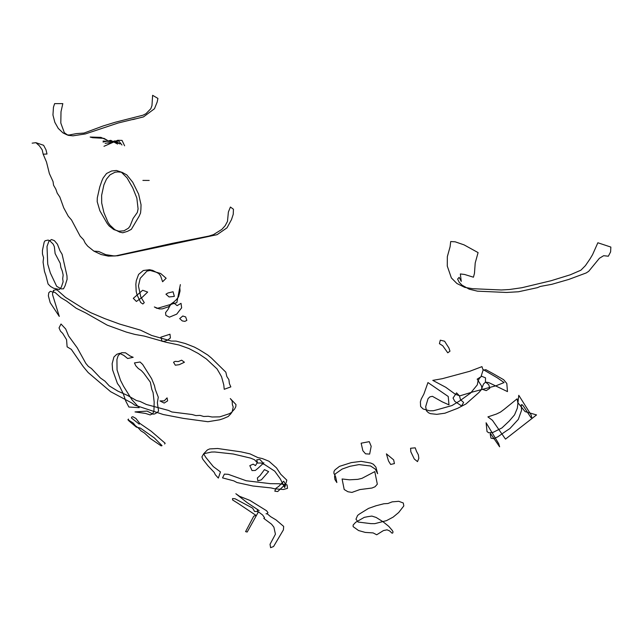 <?xml version="1.0" encoding="UTF-8"?>
<svg xmlns="http://www.w3.org/2000/svg" width="643" height="643" viewBox="0 0 643 643"><rect width="100%" height="100%" fill="white"/><g stroke="black" fill="none" stroke-linecap="round" stroke-linejoin="round"><path stroke-width="0.48" stroke-dasharray="3.21 2.41" d=""/><path stroke-width="0.96" d="M162.599 281.747L160.573 275.863L158.733 273.532L152.648 270.381L149.498 269.714L143.301 270.51L138.607 274.408L136.3 280.653L135.842 284.254L136.195 291.456L137.072 294.928L140.672 302.483L142.859 303.994L144.273 302.644L140.777 296.881L138.438 285.894L140.23 278.315L146.925 271.121L150.165 270.446L160.654 273.492L166.143 278.25L162.599 281.747M132.723 119.598L143.485 116.897L154.465 108.747L157.181 102.02L157.921 98.427L152.624 95.317L151.973 105.54L150.816 108.715L145.953 113.698L143.019 115.193L115.258 122.242L103.169 125.948L84.024 133.061L76.396 133.607L69.05 135.03L66.848 134.789L62.958 132.876L58.272 128.423L54.84 122.315L52.951 115.017L53.457 107.212L54.631 103.619L62.821 103.619L61.005 111.745L60.804 123.03L64.332 132.699L67.981 135.295L72.964 135.834L85.39 133.929L118.119 123.014L135.223 118.842M167.084 397.872L164.166 400.911L159.994 400.927L164.166 403.073L167.638 400.854L167.084 397.872M32.15 143.164L35.887 142.674L39.392 145.832L42.213 149.907L43.169 154.191L46.505 162.044L49.39 173.618L53.023 181.495L53.57 185.24L55.845 189.179L57.227 193.157L59.831 197.023L63.737 207.858L68.303 216.281L71.526 219.962L80.134 236.142L83.55 239.71L85.197 243.078L87.665 246.132L93.902 251.14L101.08 254.507L108.346 256.123L115.435 255.938L172.541 243.311L208.935 236.069L213.516 234.599L221.819 229.422L225.171 225.701L227.477 221.417L228.386 212.013L230.411 207.038L233.449 209.248L233.232 214.296L231.504 219.584L227.003 227.831L217.077 234.679L117.669 255.769L113.907 255.906L105.741 254.652L98.725 251.493L93.902 251.14M100.879 137.369L107.285 140.278L103.989 138.366L92.536 137.698L90.173 137.055L100.879 137.369M114.462 141.46L103.105 141.066L116.881 141.806L119.936 143.928L114.462 141.46M121.961 144.996L118.786 141.042L114.341 140.97L107.887 144.49M117.565 144.048L110.789 140.335L103.057 142.039M110.676 142.473L105.155 143.357M124.613 145.792L122.025 140.407L117.725 140.278L103.981 146.299M126.816 174.92L132.731 182.226L138.623 194.146L141.042 204.796L140.889 209.522L140.544 213.042L139.089 216.305L131.349 229.334L127.418 231.376L122.773 232.782L119.727 232.115L114.735 229.607L109.993 225.171L108.008 222.293L103.901 212.584L101.69 203.003L101.634 195.311L103.893 184.903L106.465 179.156L110.041 174.832L114.976 172.244L117.773 171.906L121.913 172.244L126.816 174.92M127.041 177.878L121.294 172.123L116.471 170.483L111.601 170.998L106.561 173.489L103.153 177.982L101.932 180.699L99.769 186.92L97.302 197.843L97.197 201.701L99.89 210.8L107.164 223.418L109.165 225.974L113.771 229.559L118.851 231.223L123.954 230.797L128.399 228.233L129.974 226.199L133.101 218.443L137.337 212.447L138.084 208.903L136.846 198.092L132.755 187.877L127.041 177.878M142.899 180.41L149.192 180.442L142.899 180.41M45.934 275.606L44.488 271.442L43.081 262.135L43.571 257.739L42.462 254.001L42.43 250.457L44.182 242.138L45.026 240.795L48.088 240.072L49.72 240.715L53.16 244.099L54.342 246.655L55.129 253.575L60.265 263.365L60.828 267.384L62.267 271.033L63.159 275.043L62.701 278.732L63.127 281.803L61.326 287.172L59.405 289.487L53.61 288.241L50.54 286.473L48.088 284.005L45.934 275.606M61.246 288.892L63.504 288.811L65.072 285.789L67.089 279.351L66.968 275.807L62.098 254.258L60.008 250.834L57.42 244.219L54.382 240.635L51.496 239.534L48.884 241.27L47.003 246.478L47.735 264.152L50.363 273.01L56.664 286.312L61.246 288.892M180.048 290.99L178.577 296.761L176.367 299.678L168.619 306.751L162.293 308.881L159.311 308.913L154.352 306.952L157.125 308.423L176.841 302.628L180.362 284.616L179.783 287.469L180.048 290.99M184.879 321.363L182.299 320.937L179.694 318.59L182.797 316.002L185.666 316.927L186.848 320.391L184.879 321.363M173.055 291.761L174.357 296.375L169.101 296.962L165.934 294.205L167.936 292.999L173.055 291.761M123.802 355.394L119.606 353.329L116.737 354.317L113.924 357.002L112.155 363.673L112.581 369.87L117.436 383.501L119.799 386.684L123.335 393.886L125.731 400.999L128.857 407.019L139.209 407.67L132.016 399.842L123.585 386.314L120.49 380.286L117.05 369.878L116.93 359.509L118.151 355.635L120.514 353.264L121.832 352.694L125.481 352.798L130.224 356.069L133.189 357.299L127.668 358.513L123.802 355.394M138.269 368.471L135.81 365.803L134.435 362.933L140.061 361.993L142.65 364.428L151.635 378.695L154.489 385.712L155.276 389.393L158.282 397.213L157.358 402.735L158.564 411.014L157.447 412.38L154.585 413.979L153.026 414.14L147.062 411.086L135.014 411.922L145.575 413.449L150.189 414.928L152.64 413.779L153.926 411.182L154.175 402.068L153.074 392.519L151.78 389.345L150.358 382.207L143.799 373.229L141.323 370.561L138.269 368.471M175.137 361.366L173.53 362.242L175.33 365.208L179.212 364.685L184.42 362.25L181.631 360.184L178.304 361.559L175.137 361.366M164.431 341.2L167.429 340.26L170.395 337.961L169.985 334.223L160.871 337.173L162.124 341.393L164.431 341.2M43.169 154.191L47.003 154.023L45.991 149.827L43.611 145.286L35.887 142.674M165.91 342.221L144.313 336.096L134.966 334.432L126.454 332.126L107.26 325.173L85.768 312.948L76.244 308.286L66.494 301.012L60.86 297.653L55.185 292.573L50.331 291.335L48.788 292.774L48.362 295.804L50.194 302.676L59.285 316.42L52.557 294.679L52.63 292.846L53.779 290.99L53.281 290.467L55.603 289.736L57.307 290.13L65.506 297.371L84.394 309.187L90.776 312.675L104.664 318.574L119.646 324.072L140.495 330.14L151.66 335.453L171.199 341.039L176.126 341.111L185.232 343.507L194.371 347.083L198.936 349.535L207.681 354.96L211.41 358.022L225.822 372.16L226.842 376.533L228.892 379.635L229.398 383.646L230.845 386.877L224.23 389.296L223.772 384.892L221.57 376.782L219.408 372.94L217.021 368.889L206.411 358.987L198.213 353.449L188.986 348.57L179.076 345.026L165.91 342.221M229.27 413.738L219.777 416.857L212.061 417.002L208.244 416.286L203.743 416.487L200.077 415.402L195.89 415.579L192.12 414.518L171.89 411.978L168.45 410.411L146.339 404.463L140.086 401.441L136.509 400.565L127.547 395.429L117.958 391.177L109.31 385.921L104.938 381.138L100.437 377.988L91.394 368.479L88.34 366.397L85.816 363.375L77.24 347.823L68.56 335.903L65.707 328.999L61.005 324L59.035 327.906L60.482 331.177L62.709 333.404L66.559 339.657L67.121 346.842L71.325 349.374L83.317 366.719L88.155 372.538L110.62 391.675L132.056 403.113L134.708 405.106L163.218 414.51L183.496 418.4L207.914 421.72L219.665 419.807L223.121 418.681L228.152 416.543L230.676 413.979L232.187 411.825L233.216 406.971L232.404 404.752L232.147 400.967L230.29 398.556L235.997 404.584L235.788 406.714L234.591 409.028L231.367 412.541L229.27 413.738M179.164 310.955L181.647 307.86L181.029 303.343L177.114 305.642L173.168 302.443L170.765 304.171L168.032 309.404L165.548 312.643L165.878 315.351L169.39 317.184L176.753 314.122L179.164 310.955M142.232 297.275L136.404 301.463L133.286 298.328L142.69 290.258L147.657 292.075L142.232 297.275M138.358 427.997L135.343 425.674L133.366 423.142L127.925 419.694L128.479 419.067L128.102 419.992L129.187 421.117L136.364 427.129L140.391 428.117L154.304 437.899L162.036 445.639L161.192 445.896L150.301 438.478L144.434 433.004L141.01 430.882L138.358 427.997M164.624 444.008L165.155 443.244L151.169 431.212L139.644 423.271L135.906 418.44L132.844 416.72L131.807 417.018L131.405 417.942L139.25 424.163M215.349 474.751L218.331 478.079L220.461 471.914L213.339 466.625L205.792 457.358L203.654 453.821L207.359 449.947L209.626 448.935L217.615 448.493L241.037 451.852L249.958 453.854L257.915 457.607L262.36 458.572L268.967 461.24L276.506 467.879L280.734 474.245L286.826 480.152L284.712 487.555L280.195 478.705L274.746 471.174L264.699 464.616L261.162 463.008L257.602 463.048L254.524 459.745L250.585 458.105L233.2 453.998L214.81 451.981L211.531 452.037L203.678 453.749L201.91 456.9L202.73 459.134L207.978 465.853L214.175 472.364L215.349 474.751M236.994 482.531L252.916 486.004L270.976 487.908L274.818 488.833L283.394 489.5L287.493 488.358L287.075 484.894L278.917 483.737L270.43 483.665L246.205 480.747L228.265 474.325L224.383 474.116L222.534 477.886L233.795 480.868L236.994 482.531M238.079 503.381L255.914 515.316L253.736 516.208L245.594 531.632L247.185 532.034L258.036 512.559L257.313 510.052L257.642 509.722L259.193 510.63L247.153 502.641L235.852 493.728L239.485 496.267L249.886 500.399L266.62 510.775L267.954 512.64L267.062 513.765L266.041 513.733L267.472 513.974L270.599 516.642L276.064 519.922L283.667 526.408L283.426 529.832L273.58 546.51L270.607 547.683L270.036 544.283L275.437 534.188L273.886 527.139L271.587 524.222L263.791 518.387L264.554 517.752L262.593 514.971L258.036 511.547L254.556 511.442L252.643 508.139L235.049 498.751L232.533 498.566L232.605 499.973L238.079 503.381M278.805 486.309L283.724 481.205L285.468 484.283L277.704 491.549L274.81 491.18L275.847 488.391L278.805 486.309M261.363 479.847L268.621 471.616L264.45 469.623L260.11 475.507L257.361 477.958L257.827 480.835L261.363 479.847M258.156 468.128L263.879 462.791L263.526 463.499L259.885 459.44L256.734 459.809L257.385 462.43L255.472 465.588L253.197 464.15L249.814 465.636L252.032 470.572L255.279 470.475L258.156 468.128M349.479 479.815L342.092 478.979L344.198 489.516L347.895 491.734L351.914 492.417L359.831 489.58L371.984 488.029L375.054 486.751L377.32 484.179L374.789 471.608L361.929 478.368L357.765 479.356L349.479 479.815M349.937 466.296L359.011 464.6L370.569 465.998L375.375 469.181L377.61 473.69L375.938 467.18L373.374 464.238L370.778 463.056L361.141 461.344L351.263 462.622L339.472 466.368L335.083 469.784L334.038 471.287L333.87 473.224L335.622 476.785L336.852 482.555L334.931 479.541L334.561 476.72L335.164 473.979L342.156 469.052L349.937 466.296M371.18 446.282L369.267 441.653L361.141 443.188L362.861 450.719L365.537 453.821L369.653 454.087L371.18 446.282M383.075 521.77L388.79 526.376L392.278 530.435L393.002 531.769L392.785 532.951L392.037 533.184L389.586 530.893L387.046 529.832L383.437 530.571L376.71 534.775L373.109 532.902L365.272 532.412L358.561 530.539L353.128 526.641L353.136 525.042L355.643 522.317L364.251 517.366L367.949 516.634L371.863 516.08L376.147 517.446L383.075 521.77M403.282 502.987L398.781 501.307L392.166 501.861L387.954 503.501L383.855 503.758L375.978 505.776L368.535 508.404L359.509 513.966L357.588 515.445L355.973 519.198L358.135 522.06L370.834 523.619L374.789 523.651L386.475 520.645L393.122 517.133L398.676 512.527L403.82 505.928L403.282 502.987M416.511 451.37L418.344 454.786L418.834 458.355L417.5 461.61L414.309 459.03L410.837 451.804L410.58 448.267L415.217 447.825L416.511 451.37M393.653 459.874L386.403 453.854L388.525 461.007L390.663 464.447L394.424 463.579L393.653 459.874M506.29 430.906L509.891 428.56L518.338 419.357L521.561 410.298L521.264 404.801L522.036 404.688L523.426 406.135L530.957 417.612L531.721 417.677L531.247 415.137L518.78 395.308L517.366 408.12L514.545 414.872L509.224 421.044L501.918 427.941L493.06 432.377L488.841 432.827L487.032 431.598L486.108 422.772L498.727 443.702L499.619 446.805L490.537 433.583L490.223 434.258L490.971 438.148L493.671 438.679L497.706 436.87L506.29 430.906M503.919 409.535L500.439 412.107L496.436 414.044L487.9 416.905L492.417 420.281L505.494 439.121L536.543 414.928L525.066 411.592L517.784 402.622L517.117 398.829L503.919 409.535M477.178 379.145L481.478 385.913L482.065 389.232L486.229 390.614L489.781 388.332L488.744 384.618L485.441 382.022L485.529 377.859L481.752 376.284L477.178 379.145M459.432 395.807L460.484 399.641L463.603 402.462L461.594 405.966L454.81 401.361L453.042 398.041L456.546 392.881L459.432 395.807M472.999 391.868L496.05 385.76L504.088 382.553L497.36 377.851L482.885 369.42L481.961 366.639L469.768 371.284L442.328 378.687L432.787 380.375L445.752 387.279L455.397 394.288L459.825 395.863L472.999 391.868M436.838 409.832L451.965 405.548L459.874 400.782L470.596 393.058L477.331 384.811L477.95 381.339L479.196 378.663L481.044 376.549L483.062 370.223L485.835 369.685L492.916 373.535L503.646 379.708L506.805 383.485L507.48 391.603L488.776 382.601L485.626 382.111L483.6 383.887L481.221 389.771L478.955 392.487L466.022 403.917L457.695 408.297L444.924 413.208L436.774 414.341L430.464 413.658L428.471 412.75L426.47 410.845L425.674 406.697L428.053 398.644L429.886 396.876L432.401 396.313L442.263 401.859L448.983 404.865L448.227 396.482L427.957 382.561L423.89 394.055L421.221 399.07L420.377 401.875L420.635 406.521L423.118 408.98L429.685 410.813L433.334 410.756L436.838 409.832M446.716 344.584L444.618 341.232L440.31 340.179L439.418 343.667L442.73 345.757L447.769 352.806L449.979 351.174L448.91 347.951L446.716 344.584M597.861 242.765L592.573 254.636L590.081 258.84L585.427 265.623L580.878 270.213L570.269 274.802L551.003 280.75L521.907 287.718L509.401 289.519L501.355 289.977L472.613 288.699L464.696 287.357L456.916 283.499L451.37 277.937L447.279 266.089L447.343 256.637L450.092 246.735L450.703 241.543L455.18 241.816L464.061 244.87L478.095 252.603L475.217 262.931L474.47 273.307L473.441 277.205L464.543 274.457L460.34 273.95L461.256 281.377L459.15 277.35L457.599 279.078L459.223 282.317L461.955 285.114L469.253 289.197L477.484 291.166L506.467 292.461L518.467 291.769L537.411 287.662L540.273 286.448L551.847 284.31L568.83 279.416L586.183 272.954L588.739 271.274L599.405 258.277L603.656 255.705L608.35 256.211L610.609 251.895L610.85 247.073L597.861 242.765"/></g></svg>
